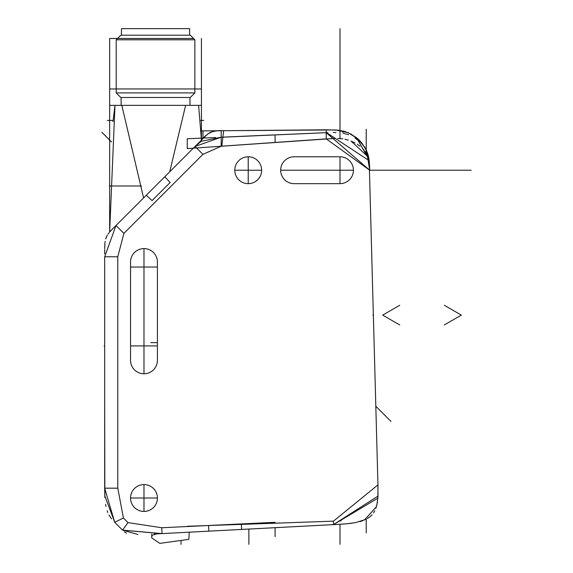 <?xml version="1.0" encoding="UTF-8"?>
<svg xmlns="http://www.w3.org/2000/svg" width="573" height="573" viewBox="0 0 573 573"><rect width="100%" height="100%" fill="white"/><g stroke="black" fill="none" stroke-linecap="round" stroke-linejoin="round"><path stroke-width="0.86" d="M326.581 132.671L369.184 160.684L377.944 484.901L333.443 521.165L208.586 525.513L161.729 527.747L128.008 522.597L123.417 518.006L117.78 488.175L117.78 256.761L123.897 233.39L202.942 154.345L221.178 146.237L326.23 138.874L369.707 170.224L366.584 151M130.544 498.009A13.437 13.437 0 0 0 143.981 511.453A13.437 13.437 0 0 0 157.417 498.009A13.437 13.437 0 0 0 143.981 484.572A13.437 13.437 0 0 0 130.544 498.009L157.417 498.009L130.544 498.009M339.997 183.661L294.107 183.661A13.437 13.437 0 0 1 280.67 170.224L353.434 170.224A13.437 13.437 0 0 0 339.997 156.787L339.997 183.661A13.437 13.437 0 0 0 353.434 170.224L280.67 170.224A13.437 13.437 0 0 1 294.107 156.787L339.997 156.787L339.997 183.661M248.216 156.787A13.437 13.437 0 0 0 234.78 170.224A13.437 13.437 0 0 0 248.216 183.661A13.437 13.437 0 0 0 261.653 170.224A13.437 13.437 0 0 0 248.216 156.787L248.216 183.661L248.216 156.787M130.544 360.338L130.544 262.004A13.437 13.437 0 0 1 143.981 248.567A13.437 13.437 0 0 1 157.417 262.004L157.417 360.338A13.437 13.437 0 0 1 143.981 373.782A13.437 13.437 0 0 1 130.544 360.338M334.811 524.553L208.88 531.157L208.586 525.513M208.88 531.157L156.157 533.914M231.32 529.975L189.24 532.181L188.861 539.351L159.803 543.362L151.716 537.875L151.745 534.129M154.237 534.007L156.579 533.893L154.237 534.007L156.579 533.893L151.852 535.375L151.716 537.875L151.852 535.375M137.9 534.466L122.572 530.132L162.037 533.606L156.579 533.893M377.894 498.288L377.944 484.901L377.901 498.181L333.443 524.624L234.457 529.817M236.628 529.703L339.918 524.266M239.987 529.524L236.721 529.696M234.622 529.803L232.581 529.91M376.44 506.725L364.392 520.055M362.781 520.692L359.901 521.609M352.588 523.099L348.277 523.622M345.433 523.887L339.853 524.274M376.425 506.761L364.464 520.026M362.716 520.721L359.937 521.602M352.223 523.149L348.363 523.615M345.548 523.872L339.302 524.309M334.976 524.546L340.942 524.209M345.877 523.844L351.12 523.299M355.697 522.583L365.968 519.317M367.945 518.2L368.36 517.928M370.359 516.409L372.063 514.747M373.524 512.885L374.799 510.772M375.902 508.301L377.471 502.077M339.868 520.929L341.1 520.871M377.851 497.285L378.044 493.475M369.592 166.557L369.334 162.983M369.134 161.414L368.747 159.416M368.195 157.439L367.887 156.558M367.064 154.667L366.562 153.714M366.168 153.041L365.051 151.394M364.177 150.284L362.48 148.421M360.009 146.215L357.287 144.26M355.11 142.978L351.22 141.144M348.348 140.127L344.982 139.26M341.558 138.709L337.791 138.444M335.427 138.415L331.13 138.559M378.66 170.224L369.707 170.224L326.23 132.692L278.521 134.762M368.933 160.297L369.707 170.217L326.23 138.874L326.23 132.692L327.777 132.621L221.178 137.212L222.876 137.176L223.613 130.809M223.491 131.811L223.348 132.993M221.837 146.179L222.876 137.176M201.717 139.805L201.295 141.273L221.178 137.212L195.064 146.459L201.295 141.273L195.064 146.459L207.591 134.096L212.662 131.432L218.499 130.658L221.171 130.63L221.178 137.212L275.097 134.856L221.178 137.212L221.178 146.237L202.942 154.345L123.897 233.39L117.78 256.761L117.78 488.175L123.417 518.006L128.008 522.597L122.572 530.132L114.7 522.268L123.417 518.006M113.748 227.789L146.28 195.25L109.651 231.879L143.587 197.936L121.82 105.353L185.631 105.353L169.715 171.807L146.28 195.25L152.06 200.586L170.138 182.508L164.795 176.728L192.986 148.536M190.58 150.943L169.715 171.807L195.064 146.459L202.942 154.345M121.118 97.482L121.118 105.353L121.82 105.353L114.987 105.353L109.651 231.879L109.651 88.965L116.204 88.965M142.827 198.695L109.651 231.879L109.651 105.353L114.987 105.353L109.651 105.353M104.666 252.356L104.666 253.853M104.666 252.987L104.68 249.577M104.737 246.505L104.88 243.754M104.945 243.016L105.167 241.297M106.356 237.093L107.309 235.245M110.016 231.678L111.756 229.816M104.673 256.761L116.011 225.511L104.673 256.761L104.673 388.53L104.673 256.761L117.78 256.761M112.996 228.541L110.883 230.733M109.135 232.702L107.968 234.228M106.721 236.312L105.912 238.261M104.995 242.594L104.945 243.059M104.78 245.437L104.694 248.703M201.431 105.353L198.595 105.353L201.431 105.353L201.431 139.726L201.431 88.965L109.651 88.965L109.651 38.484L117.515 38.484M223.628 130.63L215.391 130.88L210.112 132.435L205.456 135.865L201.424 139.733L198.595 105.353L185.631 105.353M177.25 105.353L189.391 105.353M112.988 121.662L114.987 105.353M120.796 97.482L190.286 97.482L194.87 92.898L116.204 92.898L120.796 97.482M194.87 39.795L116.204 39.795L120.796 35.204L190.286 35.204L194.87 39.795L194.87 92.898M116.204 39.795L116.204 92.898M189.627 35.204L189.627 28.65L121.447 28.65L121.447 35.204M104.673 450.808L104.673 388.53L104.673 450.808M117.78 488.175L104.673 488.175L104.852 497.579L104.673 388.53L104.673 488.175L114.7 522.268L104.673 488.175L114.7 522.268L104.766 495.738M364.621 147.433L363.132 145.341M360.03 141.932L354.988 137.943M348.57 134.705L342.969 133.18M335.986 132.478L333.185 132.456M339.997 28.65L339.997 138.559L339.997 28.65M339.997 524.266L339.997 544.35L339.997 524.266M234.78 170.224L261.653 170.224M369.671 168.87L369.707 170.224L378.667 170.224M369.162 160.504L369.707 170.224L471.178 170.224M366.219 532.876L366.219 519.188M366.219 153.134L366.219 150.241M366.219 149.897L366.219 129.204M229.68 530.061L275.097 527.683L275.097 536.636M230.769 530.011L232.437 529.918M234.4 529.817L236.649 529.696M347.224 523.729L355.532 522.612M367.343 518.572L370.029 516.696M376.841 505.271L378.015 496.111L376.841 505.271L378.015 496.111L333.443 524.624L161.428 533.642L122.601 530.168L114.7 522.268M240.001 529.524L240.832 529.481L240.001 529.524M187.249 526.272L333.443 521.165L377.944 484.901L378.03 488.49M221.944 530.469L241.663 529.438L241.29 524.381M201.216 130.888L202.326 130.888L201.216 130.888M369.076 159.803L356.542 137.678M351.901 134.49L344.638 131.418M344.129 131.274L336.15 129.971M222.868 137.205L326.23 132.692L326.23 129.806L223.613 130.708L326.23 129.806L338.586 130.207L348.305 132.714L356.571 137.699L364.829 147.247L368.332 155.842L369.213 160.913L368.854 158.37M216.465 130.766L202.326 130.888M363.876 146.337L363.497 145.821M358.189 140.292L355.196 138.079M202.326 138.1L201.395 138.143L202.985 138.072L202.985 130.888L202.985 138.072L215.62 137.52L187.249 138.759L187.249 148.593L334.603 138.43M337.834 138.444L342.84 138.874M351.056 141.08L367.966 156.766M187.249 138.759L203.078 138.064M342.568 131.976L345.949 131.826M157.417 267.054L130.544 267.054L157.417 267.054M157.417 345.92L130.544 345.92M104.673 345.92L104.064 345.92M219.545 130.637L216.494 130.766M190.573 150.95L188.481 153.048L190.573 150.95M115.982 225.54L113.311 228.226L115.982 225.54M111.284 230.31L109.744 231.993L111.284 230.31M107.223 235.388L105.683 238.984L107.223 235.388M104.952 242.952L104.723 247.149L104.952 242.952M105.59 504.333L106.012 506.453L105.59 504.333M107.208 510.772L107.86 512.534L107.208 510.772M108.985 514.984L111.499 518.837L108.985 514.984M124.42 531.873L126.533 533.198L124.42 531.873M275.097 134.856L275.097 142.448L221.178 146.237M128.008 522.597L161.729 527.747L275.097 522.304M390.944 421.391L375.888 406.336M111.52 141.968L101.822 132.27M150.821 342.64L157.417 342.64L150.821 342.64M248.875 544.35L248.875 529.058L248.875 544.35M181.025 544.35L181.025 540.432L181.025 544.35M143.981 511.453L143.981 484.572L143.981 511.453M143.981 373.782L143.981 248.567L143.981 373.782M353.434 170.224L280.67 170.224M373.503 315.107L372.844 315.107M444.311 324.941L461.344 315.107L444.311 305.273L461.344 315.107L444.311 324.941M399.71 305.273L382.678 315.107L399.71 324.941L382.678 315.107L399.71 305.273M109.364 185.989L141.51 185.989M193.559 38.484L109.651 38.484M194.87 88.965L201.431 88.965L201.431 38.484M201.431 140.099L164.795 176.728M146.28 195.25L109.651 231.879M107.33 120.43L113.11 120.43M200.7 120.43L203.752 120.43M161.729 527.747L162.037 533.606M326.23 132.692L326.23 138.824M221.135 130.923L221.121 131.539M221.171 136.338L221.178 137.026M116.011 225.511L123.897 233.39M333.443 521.165L333.443 524.624M223.613 130.701L335.692 129.942L348.305 132.714L358.225 139.132L361.706 142.784L366.627 150.799L368.281 155.648L369.564 165.683M189.957 105.353L189.957 97.482M369.248 161.221L369.592 166.385M326.23 129.806L338.586 130.207L348.305 132.714L356.571 137.699L364.829 147.247L367.587 153.292M367.615 153.371L368.754 157.79M369.263 161.393L369.191 160.705M369.606 166.822L369.585 166.285M369.635 167.552L369.649 168.233"/></g></svg>
